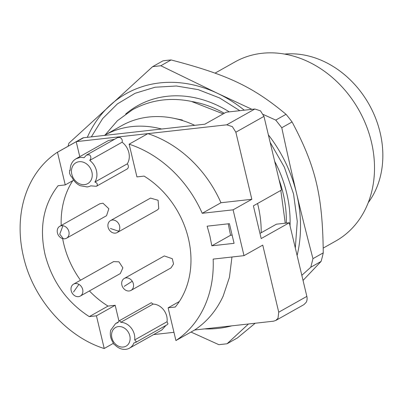 <?xml version="1.0" encoding="UTF-8"?>
<svg xmlns="http://www.w3.org/2000/svg" width="403" height="403" viewBox="0 0 403 403"><rect width="100%" height="100%" fill="white"/><g stroke="black" fill="none" stroke-linecap="round" stroke-linejoin="round"><path stroke-width="0.6" d="M79.774 156.656L76.212 141.71L76.777 141.579L226.733 124.819L232.375 126.648L235.851 132.199L263.965 116.386L281.506 190.025L253.396 205.837L261.189 238.566L289.304 222.753L276.403 224.194L259.97 233.438M263.965 116.386L260.484 110.835L254.847 109.006L226.174 112.21L204.875 124.189L83.592 137.745A3.425 2.811 -119.4 0 0 83.033 137.871A3.425 2.811 -119.4 0 0 82.691 138.033L57.135 152.41A3.425 2.811 -119.4 0 0 56.974 152.505A111.324 91.41 -119.4 0 0 23.5 256.776C32.996 298.578 66.016 336.309 103.631 348.353L104.221 348.489L113.248 343.411M275.763 320.471L303.877 304.658L306.124 302.411A8.564 7.032 -119.4 0 0 306.849 296.391L289.304 222.753M235.851 132.199L251.835 199.294L233.095 209.832L244.006 255.653L213.147 259.104C213.852 276.372 210.945 292.21 204.427 306.618C197.808 320.954 188.307 332.263 175.92 340.545L168.122 307.816L175.29 307.015A85.632 70.318 -119.4 0 0 188.372 238.354A85.632 70.318 -119.4 0 0 144.103 176.101L136.934 176.902L129.141 144.173C144.722 149.327 158.984 157.981 171.915 170.131C184.781 182.373 194.886 196.755 202.23 213.283L233.095 209.832M306.849 296.391L278.735 312.204L262.751 245.11L244.006 255.653M211.817 245.81L234.078 243.321L229.403 223.685L207.142 226.174L209.877 235.946L211.817 245.81L230.561 235.271L232.118 235.095M228.229 223.816L230.561 235.271M278.735 312.204L278.015 318.224L275.768 320.466L273.516 321.186L194.664 330.002L175.92 340.545M129.141 144.173L147.881 133.63C163.467 138.783 177.723 147.438 190.654 159.593C203.52 171.829 213.63 186.216 220.975 202.739L251.835 199.294M202.23 213.283L220.975 202.739M231.957 257.003L229.428 277.365L223.171 296.074C216.547 310.411 207.046 321.72 194.664 330.002M72.782 180.68A85.632 70.318 -119.4 0 0 61.206 225.484M62.651 238.616A85.632 70.318 -119.4 0 0 63.745 243.835A85.632 70.318 -119.4 0 0 80.504 280.236M89.416 290.946A85.632 70.318 -119.4 0 0 108.014 306.084L115.182 305.283L118.925 320.995M173.96 332.314L153.619 334.586M110.482 220.612L150.526 198.09L158.107 200.286L158.747 208.689L157.241 210.034L117.202 232.556A6.851 5.627 60.6 0 1 109.616 230.36A6.851 5.627 60.6 0 1 108.981 221.957A6.851 5.627 60.6 0 1 110.482 220.612A6.851 5.627 60.6 0 1 118.069 222.809A6.851 5.627 60.6 0 1 118.709 231.211A6.851 5.627 60.6 0 1 117.202 232.556M59.795 226.279L99.833 203.757L102.977 203.208L108.84 208.739L106.553 215.696L66.515 238.218A6.851 5.627 60.6 0 1 63.372 238.767A6.851 5.627 60.6 0 1 57.508 233.236A6.851 5.627 60.6 0 1 59.795 226.279A6.851 5.627 60.6 0 1 62.939 225.73A6.851 5.627 60.6 0 1 68.797 231.262A6.851 5.627 60.6 0 1 66.515 238.218M73.578 284.135L113.621 261.612L118.95 261.829L122.87 267.824L120.336 273.551L80.298 296.074A6.851 5.627 60.6 0 1 74.963 295.857A6.851 5.627 60.6 0 1 71.044 289.863A6.851 5.627 60.6 0 1 73.578 284.135A6.851 5.627 60.6 0 1 78.912 284.352A6.851 5.627 60.6 0 1 82.832 290.346A6.851 5.627 60.6 0 1 80.298 296.074M124.265 278.468L164.308 255.945L172.298 258.711L173.547 263.95L171.023 267.889L130.985 290.412A6.851 5.627 60.6 0 1 122.996 287.646A6.851 5.627 60.6 0 1 124.265 278.468A6.851 5.627 60.6 0 1 132.26 281.234A6.851 5.627 60.6 0 1 130.985 290.412M127.106 169.018L96.408 186.287L90.74 185.848A15.415 12.659 -119.4 0 1 87.073 186.937L80.152 185.687C76.429 183.849 73.628 180.912 71.754 176.872C71.089 176.771 70.339 175.486 69.497 173.013L69.704 170.257L70.208 170.363C70.107 166.127 71.396 162.726 74.076 160.177L76.011 158.777L108.382 140.566L114.648 139.242M122.119 142.209L89.748 160.419C91.315 158.268 91.214 156.394 89.441 154.782L86.499 155.069L117.671 137.539L120.109 137.534C121.948 138.667 122.618 140.224 122.119 142.209C125.524 144.853 127.761 148.304 128.839 152.561C129.791 156.827 129.272 160.585 127.272 163.835C128.668 165.618 128.753 167.245 127.534 168.706L127.101 169.023M119.202 320.803L150.939 302.95L151.387 302.809L153.15 304.079C157.16 304.29 160.626 306.179 163.558 309.746C166.353 313.438 167.522 317.428 167.064 321.72L167.945 323.8L167.346 324.617L135.458 342.555L136.264 341.623L134.693 339.93C135.151 335.639 133.982 331.649 131.187 327.956C128.255 324.385 124.784 322.496 120.779 322.289L119.706 320.627L119.202 320.803L117.933 322.607L115.621 323.538L110.699 330.248C109.762 334.354 110.503 338.394 112.931 342.364L113.752 344.137L115.001 345.033M166.026 325.357L161.85 329.956L129.479 348.167A14.13 11.601 -119.4 0 0 133.937 342.903L135.458 342.55M179.34 301.504L168.122 307.816M76.217 141.71L57.478 152.248A3.425 2.811 -119.4 0 0 57.135 152.41M57.473 152.253L65.251 184.912L58.082 185.712C43.499 204.472 39.136 227.357 45.005 254.374C51.982 281.269 66.737 302.018 89.27 316.627L96.438 315.826L104.221 348.489M73.663 180.181L65.251 184.912M108.014 306.084L89.27 316.627M115.182 305.283L96.438 315.826M76.011 158.777L80.056 157.482A15.415 12.659 -119.4 0 1 84.041 157.719L86.499 155.069M89.748 160.419C93.148 163.064 95.39 166.515 96.468 170.766C97.42 175.038 96.896 178.796 94.901 182.045L127.272 163.835M96.408 186.287L96.866 185.959C97.848 184.226 97.188 182.922 94.901 182.045M153.15 304.079L120.779 322.289M167.064 321.72L134.693 339.93M115.021 345.018C118.265 348.237 121.847 349.683 125.766 349.351L127.167 349.094A14.13 11.601 -119.4 0 0 129.479 348.167M84.59 184.624A11.989 9.843 60.6 0 1 71.825 174.292A11.989 9.843 60.6 0 1 79.134 161.714A11.989 9.843 60.6 0 1 91.899 172.046A11.989 9.843 60.6 0 1 84.59 184.624M124.341 346.842A10.705 8.79 60.6 0 1 112.246 339.034A10.705 8.79 60.6 0 1 117.349 326.778A10.705 8.79 60.6 0 1 129.449 334.586A10.705 8.79 60.6 0 1 124.341 346.842M284.649 54.088A90.771 74.535 60.6 0 1 380.241 176.952A90.771 74.535 60.6 0 1 368.231 202.669M323.256 248.067L335.744 241.044A102.76 84.378 -119.4 0 0 371.556 192.246A102.76 84.378 -119.4 0 0 336.737 81.492A102.76 84.378 -119.4 0 0 234.984 61.921L215.046 73.134M248.485 323.987L227.06 343.769L237.352 337.981L255.19 323.236M303.041 280.412L321.085 261.426A145.574 119.54 -119.4 0 0 322.239 257.179A145.574 119.54 -119.4 0 0 323.251 252.862C322.642 195.495 315.771 166.525 292.064 121.953A145.574 119.54 -119.4 0 0 289.102 118.084A145.574 119.54 -119.4 0 0 286.034 114.306C252.872 86.7 227.478 74.661 171.114 59.951A145.574 119.54 -119.4 0 0 166.998 60.329A145.574 119.54 -119.4 0 0 162.918 60.868L152.626 66.656L160.827 65.739L217.539 93.335L251.956 109.329M321.085 261.426L310.799 267.214L301.827 275.32M227.06 343.769L218.864 344.686L191.002 332.057M68.047 146.269L68.893 143.211L152.626 66.656M171.114 59.951L160.827 65.739M263.305 114.492L275.748 120.094L281.778 127.741C286.724 150.873 291.676 172.832 296.623 193.616C301.575 214.401 307.026 236.077 312.965 258.65L310.799 267.214M286.034 114.306L275.748 120.094M292.064 121.953L281.778 127.741M323.251 252.862L312.965 258.65M231.68 325.861A128.446 105.475 60.6 0 1 218.34 328.364A128.446 105.475 60.6 0 1 204.528 328.898M87.315 137.327A128.446 105.475 60.6 0 1 110.014 105.354A128.446 105.475 60.6 0 1 159.86 82.902A128.446 105.475 60.6 0 1 217.539 93.335A128.446 105.475 60.6 0 1 244.258 110.19M268.358 134.824A128.446 105.475 60.6 0 1 296.623 193.616A128.446 105.475 60.6 0 1 297.107 255.507M91.335 136.879L102.629 118.608L117.439 103.873L135.161 93.269L155.074 87.229L176.368 86L198.175 89.627L219.62 97.969L239.82 110.684M270.151 142.35L284.342 167.144L293.545 193.959L297.263 221.388L295.313 247.986M257.557 203.495A102.76 84.378 60.6 0 1 261.199 232.743M104.306 135.428A102.76 84.378 60.6 0 1 104.644 135.237L121.681 125.655A102.76 84.378 60.6 0 1 125.398 123.711A102.76 84.378 60.6 0 1 173.638 118.255A102.76 84.378 60.6 0 1 194.704 125.328M104.644 135.237A102.76 84.378 60.6 0 1 161.633 129.02M254.847 109.006L226.733 124.819M76.777 141.579L83.592 137.745M110.437 228.501L118.709 231.211M62.939 225.73L59.745 234.163L63.372 238.767M73.532 292.019L78.912 284.352M124.22 286.357L132.26 281.234M290.034 225.826A112.321 92.232 -119.4 0 0 274.68 161.371M229.277 111.863A112.321 92.232 -119.4 0 0 125.655 114.054M192.417 101.616A107.183 88.01 60.6 0 1 224.28 113.273M279.047 179.693A107.183 88.01 60.6 0 1 286.306 223.086M70.198 169.985L69.734 170.242M118.094 322.148L115.621 323.538M182.378 120.039L173.638 118.255M105.118 134.97L117.384 120.734L132.391 109.802C150.4 99.939 170.026 97.128 191.269 101.37L223.217 113.873M280.815 190.412L285.243 223.207"/></g></svg>
